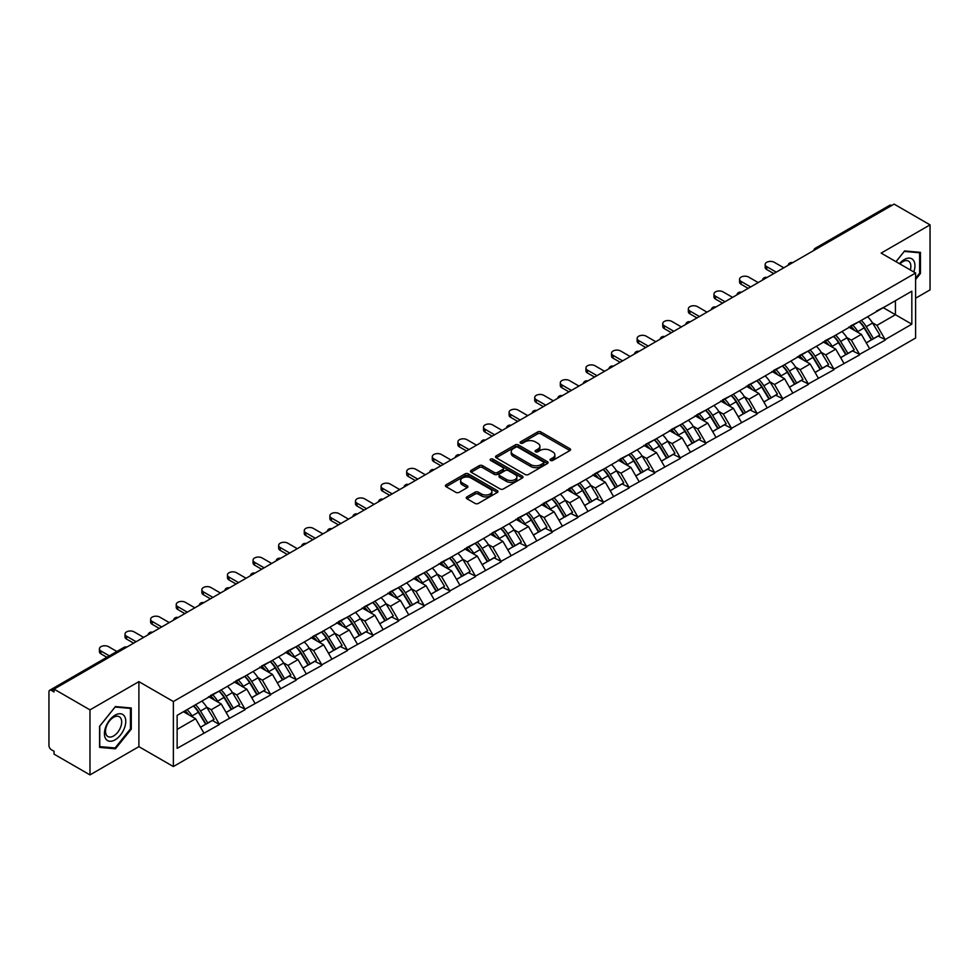 <?xml version="1.0" encoding="UTF-8"?>
<svg xmlns="http://www.w3.org/2000/svg" width="979" height="979" viewBox="0 0 979 979"><rect width="100%" height="100%" fill="white"/><g stroke="black" fill="none" stroke-linecap="round" stroke-linejoin="round"><path stroke-width="1.47" d="M550.528 460.436A1.591 0.918 0 0 0 552.78 460.436L569.9 450.548A2.276 1.309 0 0 0 570.561 449.618A2.276 1.309 0 0 0 569.9 448.688L540.897 431.947A2.276 1.309 0 0 0 537.679 431.947L520.559 441.835A1.591 0.918 0 0 0 520.094 442.484A1.591 0.918 0 0 0 520.559 443.132A1.591 0.918 0 0 0 522.81 443.132L525.025 441.859A7.294 4.21 0 0 1 535.342 441.859L537.752 443.254A7.294 4.21 0 0 1 539.894 446.228A7.294 4.21 0 0 1 537.752 449.202L535.537 450.487A1.591 0.918 0 0 0 535.072 451.135A1.591 0.918 0 0 0 535.537 451.784A1.591 0.918 0 0 0 537.801 451.784L540.016 450.499A7.294 4.21 0 0 1 550.32 450.499L552.743 451.894A7.294 4.21 0 0 1 554.873 454.88A7.294 4.21 0 0 1 552.743 457.854L550.528 459.127A1.591 0.918 0 0 0 550.051 459.787A1.591 0.918 0 0 0 550.528 460.436L550.528 459.127M466.946 496.879A2.276 1.309 0 0 0 466.273 497.809A2.276 1.309 0 0 0 466.946 498.739L475.084 503.426A2.276 1.309 0 0 0 478.303 503.426L497.32 492.461A2.276 1.309 0 0 0 497.981 491.531A2.276 1.309 0 0 0 497.32 490.601L468.317 473.848A2.276 1.309 0 0 0 465.098 473.848L446.081 484.825A2.276 1.309 0 0 0 445.421 485.755A2.276 1.309 0 0 0 446.081 486.685L455.908 492.364A2.276 1.309 0 0 0 459.127 492.364L467.264 487.664A2.276 1.309 0 0 0 467.938 486.734A2.276 1.309 0 0 0 467.264 485.804L462.394 482.99A6.094 3.524 0 0 1 460.607 480.505A6.094 3.524 0 0 1 464.376 477.25A6.094 3.524 0 0 1 471.009 478.009L490.112 489.035A6.094 3.524 0 0 1 491.886 491.531A6.094 3.524 0 0 1 488.129 494.774A6.094 3.524 0 0 1 481.484 494.016L478.303 492.18A2.276 1.309 0 0 0 475.084 492.18L466.946 496.879L466.946 498.739M138.896 681.641L89.982 709.873L54.041 689.118L894.108 204.109L930.05 224.864L881.137 253.108L915.61 273.006L173.369 701.539L138.896 681.641L138.896 746.647L173.369 766.545L173.369 701.539M525.185 474.509A2.276 1.309 0 0 0 528.415 474.509L547.42 463.532A2.276 1.309 0 0 0 548.093 462.602A2.276 1.309 0 0 0 547.42 461.672L518.417 444.919A2.276 1.309 0 0 0 515.199 444.919L496.194 455.896A2.276 1.309 0 0 0 495.521 456.826A2.276 1.309 0 0 0 496.194 457.756L525.185 474.509M491.262 460.779A1.591 0.918 0 0 1 492.89 460.999L522.333 478.009L503.353 488.962A2.276 1.309 0 0 1 500.134 488.962L471.132 472.221L479.269 467.558L479.269 465.661L471.132 470.361A2.276 1.309 0 0 0 470.471 471.291A2.276 1.309 0 0 0 471.132 472.221L471.132 470.361M479.269 467.558A2.276 1.309 0 0 1 482.488 467.558L482.488 465.661A2.276 1.309 0 0 0 479.269 465.661M482.488 465.661L494.26 472.453A2.276 1.309 0 0 0 497.479 472.453L502.876 469.345A2.276 1.309 0 0 0 503.536 468.415A2.276 1.309 0 0 0 502.876 467.485L490.626 460.411A1.591 0.918 0 0 1 490.161 459.763A1.591 0.918 0 0 1 491.152 458.906A1.591 0.918 0 0 1 492.89 459.114L522.37 476.137A2.276 1.309 0 0 1 523.031 477.067A2.276 1.309 0 0 1 522.37 477.997L522.37 476.137M173.369 766.545L915.61 338.024L915.61 273.006M193.512 705.92A15.554 8.982 -120 0 1 198.835 712.149L206.079 724.117L212.394 720.471L219.406 724.521L211.207 709.738L206.655 707.107M219.406 724.521L177.138 748.348L177.138 715.368L911.828 291.204L911.828 324.184L885.163 339.578L876.951 325.371L872.399 322.74M859.256 321.553A15.554 8.982 -120 0 1 864.579 327.781L871.824 339.75L878.151 336.103L885.163 339.578M885.163 340.154L859.55 354.361L851.351 340.154L846.798 337.522M833.643 336.348A15.554 8.982 -120 0 1 838.979 342.564L846.223 354.533L852.538 350.886L859.55 354.361M859.55 354.936L833.949 369.144L825.738 354.936L821.197 352.305M808.042 351.131A15.554 8.982 -120 0 1 813.365 357.347L820.61 369.316L826.937 365.669L833.949 369.144M833.949 369.719L808.336 383.927L800.137 369.719L795.584 367.088M782.441 365.913A15.554 8.982 -120 0 1 787.765 372.13L795.009 384.098L801.324 380.452L808.336 383.927M808.336 384.502L782.735 398.71L774.524 384.502L769.983 381.871M756.828 380.696A15.554 8.982 -120 0 1 762.151 386.913L769.408 398.881L775.723 395.235L782.735 398.71M782.735 399.285L757.134 413.493L748.923 399.285L744.37 396.654M731.227 395.479A15.554 8.982 -120 0 1 736.551 401.696L743.795 413.664L750.122 410.017L757.134 413.493M757.134 414.068L731.521 428.288L723.322 414.068L718.77 411.437M705.614 410.262A15.554 8.982 -120 0 1 710.95 416.479L718.194 428.447L724.509 424.8L731.521 428.288M731.521 428.851L705.92 443.071L697.709 428.851L693.169 426.22M680.013 425.045A15.554 8.982 -120 0 1 685.337 431.262L692.581 443.23L698.908 439.583L705.92 443.071M705.92 443.634L680.307 457.854L672.108 443.634L667.556 441.003M654.413 439.828A15.554 8.982 -120 0 1 659.736 446.045L666.98 458.013L673.295 454.366L680.307 457.854M680.307 458.417L654.706 472.637L646.495 458.417L641.955 455.798M628.799 454.611A15.554 8.982 -120 0 1 634.123 460.828L641.38 472.796L647.694 469.149L654.706 472.637M654.706 473.2L629.105 487.42L620.894 473.2L616.342 470.581M603.199 469.394A15.554 8.982 -120 0 1 608.522 475.623L615.767 487.579L622.093 483.932L629.105 487.42M629.105 487.983L603.492 502.203L595.293 487.983L590.741 485.364M577.586 484.177A15.554 8.982 -120 0 1 582.921 490.406L590.166 502.374L596.48 498.715L603.492 502.203M603.492 502.765L577.891 516.985L569.68 502.765L565.14 500.147M551.985 498.96A15.554 8.982 -120 0 1 557.308 505.188L564.553 517.157L570.879 513.498L577.891 516.985M577.891 517.548L552.278 531.768L544.079 517.548L539.527 514.93M526.384 513.742A15.554 8.982 -120 0 1 531.707 519.971L538.952 531.94L545.266 528.281L552.278 531.768M552.278 532.331L526.678 546.551L518.466 532.331L513.926 529.712M500.771 528.525A15.554 8.982 -120 0 1 506.094 534.754L513.351 546.723L519.665 543.064L526.678 546.551M526.678 547.114L501.077 561.334L492.865 547.114L488.313 544.495M475.17 543.308A15.554 8.982 -120 0 1 480.493 549.537L487.738 561.505L494.065 557.859L501.077 561.334M501.077 561.897L475.464 576.117L467.264 561.897L462.712 559.278M449.557 558.091A15.554 8.982 -120 0 1 454.892 564.32L462.137 576.288L468.451 572.642L475.464 576.117M475.464 576.68L449.863 590.9L441.651 576.68L437.111 574.061M423.956 572.874A15.554 8.982 -120 0 1 429.279 579.103L436.524 591.071L442.851 587.424L449.863 590.9M449.863 591.463L424.25 605.683L416.051 591.463L411.498 588.844M398.355 587.657A15.554 8.982 -120 0 1 403.678 593.886L410.923 605.854L417.238 602.207L424.25 605.683M424.25 606.246L398.649 620.466L390.437 606.246L385.897 603.627M372.742 602.44A15.554 8.982 -120 0 1 378.065 608.669L385.322 620.637L391.637 616.99L398.649 620.466M398.649 621.029L373.048 635.249L364.837 621.029L360.284 618.41M347.141 617.223A15.554 8.982 -120 0 1 352.464 623.452L359.709 635.42L366.036 631.773L373.048 635.249M373.048 635.812L347.435 650.032L339.236 635.812L334.683 633.193M321.528 632.006A15.554 8.982 -120 0 1 326.864 638.235L334.108 650.203L340.423 646.556L347.435 650.032M347.435 650.607L321.834 664.814L313.623 650.607L309.083 647.976M295.927 646.789A15.554 8.982 -120 0 1 301.251 653.017L308.495 664.986L314.822 661.339L321.834 664.814M321.834 665.39L296.221 679.597L288.022 665.39L283.469 662.759M270.326 661.571A15.554 8.982 -120 0 1 275.65 667.8L282.894 679.769L289.209 676.122L296.221 679.597M296.221 680.172L270.62 694.38L262.409 680.172L257.869 677.541M244.713 676.354A15.554 8.982 -120 0 1 250.037 682.583L257.293 694.552L263.608 690.905L270.62 694.38M270.62 694.955L245.019 709.163L236.808 694.955L232.256 692.324M219.112 691.137A15.554 8.982 -120 0 1 224.436 697.366L231.68 709.334L238.007 705.688L245.019 709.163M245.019 709.738L219.406 723.946M210.705 695.42L219.406 690.966M211.207 709.738L221.217 703.95L208.576 696.656M229.416 718.17L221.217 703.95M236.318 680.638L245.019 676.183M236.808 694.955L246.818 689.167L234.177 681.874M255.029 703.387L246.818 689.167M261.919 665.855L270.62 661.4M262.409 680.172L272.431 674.384L259.79 667.091M280.63 688.604L272.431 674.384M287.532 651.072L296.221 646.617M288.022 665.39L298.032 659.601L285.391 652.308M306.243 673.821L298.032 659.601M313.133 636.289L321.834 631.834M313.623 650.607L323.633 644.818L311.004 637.525M331.844 659.038L323.633 644.818M338.734 621.506L347.435 617.051M339.236 635.812L349.246 630.035L336.605 622.742M357.445 644.255L349.246 630.035M364.347 606.723L373.048 602.269M364.837 621.029L374.847 615.253L362.206 607.959M383.058 629.473L374.847 615.253M389.948 591.94L398.649 587.486M390.437 606.246L400.46 600.47L387.819 593.176M408.659 614.69L400.46 600.47M415.561 577.157L424.25 572.703M416.051 591.463L426.061 585.687L413.419 578.393M434.272 599.907L426.061 585.687M441.162 562.374L449.863 557.92M441.651 576.68L451.662 570.904L439.033 563.61M459.873 585.124L451.662 570.904M466.763 547.591L475.464 543.137M467.264 561.897L477.275 556.121L464.633 548.827M485.474 570.329L477.275 556.121M492.376 532.809L501.077 528.354M492.865 547.114L502.876 541.338L490.234 534.044M511.087 555.546L502.876 541.338M517.977 518.026L526.678 513.571M518.466 532.331L528.489 526.555L515.847 519.262M536.688 540.763L528.489 526.555M543.59 503.243L552.278 498.788M544.079 517.548L554.09 511.772L541.448 504.479M562.301 525.98L554.09 511.772M569.191 488.46L577.891 484.005M569.68 502.765L579.69 496.989L567.061 489.684M587.902 511.197L579.69 496.989M594.791 473.677L603.492 469.222M595.293 487.983L605.303 482.206L592.662 474.901M613.503 496.414L605.303 482.206M620.405 458.894L629.105 454.44M620.894 473.2L630.904 467.424L618.263 460.118M639.116 481.631L630.904 467.424M646.005 444.111L654.706 439.657M646.495 458.417L656.517 452.641L643.876 445.335M664.717 466.848L656.517 452.641M671.618 429.328L680.307 424.874M672.108 443.634L682.118 437.858L669.477 430.552M690.33 452.065L682.118 437.858M697.219 414.545L705.92 410.091M697.709 428.851L707.719 423.075L695.09 415.769M715.93 437.283L707.719 423.075M722.82 399.762L731.521 395.308M723.322 414.068L733.332 408.292L720.691 400.986M741.531 422.5L733.332 408.292M748.433 384.98L757.134 380.525M748.923 399.285L758.933 393.509L746.292 386.203M767.144 407.717L758.933 393.509M774.034 370.197L782.735 365.742M774.524 384.502L784.546 378.714L771.905 371.42M792.745 392.934L784.546 378.714M799.647 355.401L808.336 350.959M800.137 369.719L810.147 363.931L797.506 356.637M818.358 378.151L810.147 363.931M825.248 340.619L833.949 336.164M825.738 354.936L835.748 349.148L823.119 341.855M843.959 363.368L835.748 349.148M850.849 325.836L859.55 321.381M851.351 340.154L861.361 334.365L848.72 327.072M869.56 348.585L861.361 334.365M891.636 205.541L817.281 248.47M816.241 249.07A3.488 2.007 120 0 1 817.122 248.372A3.488 2.007 60 0 0 815.385 248.201L889.74 205.272A3.488 2.007 60 0 1 891.477 205.443M876.462 311.053L885.163 306.598M876.951 325.371L895.418 314.712L895.418 300.675L911.828 291.204M883.266 307.687L911.828 324.184M915.61 298.216L930.05 289.882L930.05 224.864M89.982 709.873L89.982 774.891L54.041 754.136L54.041 751.285L51.41 749.767A3.488 2.007 -120 0 1 48.95 745.509L48.95 691.872A3.488 2.007 -120 0 1 49.672 690.281A3.488 2.007 -120 0 1 51.41 690.452L54.041 691.969L54.041 689.118M89.982 774.891L138.896 746.647M177.138 729.392L195.604 718.733L183.465 711.721M203.816 732.953L195.604 718.733M864.224 328.063L865.032 328.528M838.611 342.846L839.431 343.311M813.011 357.629L813.818 358.094M787.397 372.412L788.217 372.877M761.797 387.194L762.604 387.66M736.196 401.977L737.003 402.442M710.583 416.76L711.403 417.225M684.982 431.543L685.789 432.008M659.369 446.326L660.189 446.803M633.768 461.109L634.576 461.586M608.167 475.892L608.975 476.369M582.554 490.675L583.374 491.152M556.953 505.458L557.761 505.935M531.34 520.241L532.16 520.718M505.739 535.023L506.547 535.501M480.138 549.806L480.946 550.284M454.525 564.589L455.345 565.067M428.924 579.384L429.732 579.849M403.311 594.167L404.131 594.632M377.71 608.95L378.518 609.415M352.11 623.733L352.917 624.198M326.496 638.516L327.316 638.981M300.896 653.299L301.703 653.764M275.283 668.082L276.102 668.547M249.682 682.865L250.489 683.33M224.081 697.648L224.889 698.113M198.468 712.431L199.288 712.896M915.61 279.505L920.444 273.471L920.444 252.362L904.608 250.942L895.981 261.674M131.272 707.988L115.424 706.569L99.589 726.271L99.589 747.393L115.424 748.813L131.272 729.11L131.272 707.988M551.165 460.656L552.743 459.751A7.294 4.21 0 0 0 554.873 456.777L554.873 454.88M539.894 446.228L539.894 448.125A7.294 4.21 0 0 1 537.752 451.099L536.174 452.004M569.864 450.573L540.897 433.844A2.276 1.309 0 0 0 537.679 433.844L521.195 443.352M547.396 463.544L518.417 446.816A2.276 1.309 0 0 0 515.199 446.816L496.218 457.78M543.394 463.251A1.591 0.918 0 0 0 543.859 462.602A1.591 0.918 0 0 0 543.394 461.941L517.94 447.244A1.591 0.918 0 0 0 515.688 447.244L513.351 448.602A7.294 4.21 0 0 0 511.209 451.576A7.294 4.21 0 0 0 513.351 454.55L530.753 464.597A7.294 4.21 0 0 0 541.057 464.597L543.394 463.251L543.394 465.147A1.591 0.918 0 0 0 543.859 464.487L543.859 462.602M511.209 451.576L511.209 453.473A7.294 4.21 0 0 0 513.351 456.447L513.351 454.55M543.394 465.147L541.057 466.493A7.294 4.21 0 0 1 530.753 466.493L513.351 456.447M482.488 467.558L494.26 474.35A2.276 1.309 0 0 0 497.479 474.35L502.876 471.242A2.276 1.309 0 0 0 503.536 470.312L503.536 468.415M506.461 479.502A6.094 3.524 0 0 0 513.106 480.261A6.094 3.524 0 0 0 516.863 477.018A6.094 3.524 0 0 0 515.076 474.521L508.358 470.642A2.276 1.309 0 0 0 505.127 470.642L499.731 473.763A2.276 1.309 0 0 0 499.07 474.693A2.276 1.309 0 0 0 499.731 475.623L506.461 479.502L506.461 481.399A6.094 3.524 0 0 0 513.106 482.157A6.094 3.524 0 0 0 516.863 478.915L516.863 477.018M499.07 474.693L499.07 476.589A2.276 1.309 0 0 0 499.731 477.519L499.731 475.623M506.461 481.399L499.731 477.519M491.886 491.531L491.886 493.416A6.094 3.524 0 0 1 488.129 496.671A6.094 3.524 0 0 1 481.484 495.912L478.303 494.077A2.276 1.309 0 0 0 475.084 494.077L466.971 498.752M460.607 480.505L460.607 482.402A6.094 3.524 0 0 0 462.394 484.886L462.394 482.99M467.24 487.689L462.394 484.886M497.283 492.474L468.317 475.745A2.276 1.309 0 0 0 465.098 475.745L446.118 486.71M919.624 273.006L920.444 273.471M130.44 728.633L131.272 729.11M113.748 747.846L115.424 748.813M766.728 266.655L766.728 269.506A5.336 3.084 180 0 1 765.162 267.328L765.162 264.477A5.336 3.084 0 0 0 766.728 266.655L776.249 272.162M783.8 267.793L774.279 262.299A5.336 3.084 0 0 0 768.466 261.638A5.336 3.084 0 0 0 765.162 264.477M867.59 316.743A19.029 10.989 60 0 1 872.57 323.021L866.256 326.668A19.029 10.989 -120 0 0 861.263 320.402M866.256 326.668L873.501 338.636L879.827 334.989L872.57 323.021M871.824 339.75L873.501 338.636M878.151 336.103L879.827 334.989M850.384 326.105A15.554 8.982 60 0 1 854.679 330.51M852.819 325.273A19.029 10.989 60 0 1 857.8 331.551L858.522 332.725M866.305 342.944L871.371 339.872L864.127 327.904A19.029 10.989 -120 0 0 859.134 321.626M871.371 339.872L866.244 342.834M766.728 269.506L773.789 273.582M741.127 281.438L741.127 284.289A5.336 3.084 180 0 1 739.561 282.111L739.561 279.26A5.336 3.084 0 0 0 741.127 281.438L750.648 286.945M758.199 282.576L748.678 277.081A5.336 3.084 0 0 0 742.853 276.421A5.336 3.084 0 0 0 739.561 279.26M841.977 331.526A19.029 10.989 60 0 1 846.97 337.804L840.655 341.451A19.029 10.989 -120 0 0 835.662 335.185M840.655 341.451L847.9 353.419L854.214 349.772L846.97 337.804M846.223 354.533L847.9 353.419M852.538 350.886L854.214 349.772M824.783 340.9A15.554 8.982 60 0 1 829.066 345.293M827.206 340.056A19.029 10.989 60 0 1 832.199 346.333L832.909 347.508M840.704 357.727L845.77 354.655L838.514 342.687A19.029 10.989 -120 0 0 833.533 336.409M845.77 354.655L840.631 357.616M741.127 284.289L748.189 288.364M715.514 296.221L715.514 299.072A5.336 3.084 180 0 1 713.96 296.894L713.96 294.043A5.336 3.084 0 0 0 715.514 296.221L725.035 301.728M732.586 297.359L723.065 291.864A5.336 3.084 0 0 0 717.252 291.204A5.336 3.084 0 0 0 713.96 294.043M816.376 346.309A19.029 10.989 60 0 1 821.369 352.587L815.042 356.234A19.029 10.989 -120 0 0 810.061 349.968M815.042 356.234L822.287 368.202L828.613 364.555L821.369 352.587M820.61 369.316L822.287 368.202M826.937 365.669L828.613 364.555M799.17 355.683A15.554 8.982 60 0 1 803.465 360.076M801.605 354.839A19.029 10.989 60 0 1 806.586 361.116L807.308 362.291M815.091 372.509L820.157 369.438L812.913 357.47A19.029 10.989 -120 0 0 807.92 351.192M820.157 369.438L815.03 372.399M715.514 299.072L722.575 303.147M689.914 311.016L689.914 313.855A5.336 3.084 180 0 1 688.347 311.677L688.347 308.826A5.336 3.084 0 0 0 689.914 311.016L699.434 316.511M706.985 312.142L697.464 306.647A5.336 3.084 0 0 0 691.651 305.986A5.336 3.084 0 0 0 688.347 308.826M790.775 361.092A19.029 10.989 60 0 1 795.756 367.37L789.441 371.017A19.029 10.989 -120 0 0 784.448 364.751M789.441 371.017L796.686 382.985L803 379.338L795.756 367.37M795.009 384.098L796.686 382.985M801.324 380.452L803 379.338M773.569 370.466A15.554 8.982 60 0 1 777.852 374.859M775.992 369.621A19.029 10.989 60 0 1 780.985 375.899L781.695 377.074M789.49 387.292L794.556 384.221L787.3 372.253A19.029 10.989 -120 0 0 782.319 365.975M794.556 384.221L789.429 387.182M689.914 313.855L696.975 317.93M664.313 325.799L664.313 328.638A5.336 3.084 180 0 1 662.746 326.46L662.746 323.608A5.336 3.084 0 0 0 664.313 325.799L673.833 331.294M681.384 326.925L671.863 321.43A5.336 3.084 0 0 0 666.038 320.769A5.336 3.084 0 0 0 662.746 323.608M765.162 375.887A19.029 10.989 60 0 1 770.155 382.153L763.828 385.799A19.029 10.989 -120 0 0 758.847 379.534M763.828 385.799L771.085 397.768L777.399 394.121L770.155 382.153M769.408 398.881L771.085 397.768M775.723 395.235L777.399 394.121M747.956 385.249A15.554 8.982 60 0 1 752.251 389.642M750.391 384.404A19.029 10.989 60 0 1 755.384 390.682L756.094 391.869M763.877 402.075L768.943 399.004L761.699 387.035A19.029 10.989 -120 0 0 756.706 380.758M768.943 399.004L763.816 401.965M664.313 328.638L671.361 332.713M638.7 340.582L638.7 343.421A5.336 3.084 180 0 1 637.133 341.243L637.133 338.391A5.336 3.084 0 0 0 638.7 340.582L648.22 346.077M655.771 341.708L646.25 336.213A5.336 3.084 0 0 0 640.437 335.552A5.336 3.084 0 0 0 637.133 338.391M739.561 390.67A19.029 10.989 60 0 1 744.542 396.936L738.227 400.582A19.029 10.989 -120 0 0 733.234 394.317M738.227 400.582L745.472 412.551L751.799 408.904L744.542 396.936M743.795 413.664L745.472 412.551M750.122 410.017L751.799 408.904M722.355 400.032A15.554 8.982 60 0 1 726.651 404.425M724.79 399.199A19.029 10.989 60 0 1 729.771 405.465L730.493 406.652M738.276 416.858L743.342 413.787L736.098 401.818A19.029 10.989 -120 0 0 731.105 395.54M743.342 413.787L738.215 416.748M638.7 343.421L645.761 347.496M913.786 271.966A15.089 8.713 120 0 0 913.517 260.377A15.089 8.713 120 0 0 899.444 263.681M910.335 269.959A11.418 6.596 120 0 0 909.785 262.311A11.418 6.596 120 0 0 908.5 261.112A11.418 6.596 120 0 0 899.909 263.951M904.253 251.395L919.624 252.778L919.624 273.239L915.61 278.244M918.608 252.19L919.624 252.778M896.005 261.699L904.278 251.407M105.854 738.998A15.089 8.713 120 0 0 120.429 735.094A15.089 8.713 120 0 0 124.333 716.004A15.089 8.713 120 0 0 109.758 719.908A15.089 8.713 120 0 0 105.854 738.998M106.601 735.339A11.418 6.596 120 0 0 107.886 736.526A11.418 6.596 120 0 0 118.52 731.203A11.418 6.596 120 0 0 120.601 717.937A11.418 6.596 120 0 0 119.316 716.75A11.418 6.596 120 0 0 108.681 722.074A11.418 6.596 120 0 0 106.601 735.339M115.094 707.034L130.44 708.404L130.44 728.878L115.094 747.968L99.748 746.598L99.748 726.137L115.094 707.034M129.424 707.829L130.44 708.404M613.099 355.365L613.099 358.204A5.336 3.084 180 0 1 611.532 356.026L611.532 353.186A5.336 3.084 0 0 0 613.099 355.365L622.62 360.859M630.17 356.503L620.649 350.996A5.336 3.084 0 0 0 614.824 350.335A5.336 3.084 0 0 0 611.532 353.186M713.948 405.453A19.029 10.989 60 0 1 718.941 411.718L712.626 415.365A19.029 10.989 -120 0 0 707.633 409.1M712.626 415.365L719.871 427.333L726.185 423.687L718.941 411.718M718.194 428.447L719.871 427.333M724.509 424.8L726.185 423.687M696.754 414.815A15.554 8.982 60 0 1 701.037 419.208M699.177 413.982A19.029 10.989 60 0 1 704.17 420.248L704.88 421.435M712.675 431.641L717.742 428.569L710.485 416.601A19.029 10.989 -120 0 0 705.504 410.323M717.742 428.569L712.602 431.531M613.099 358.204L620.16 362.279M587.486 370.148L587.486 372.987A5.336 3.084 180 0 1 585.931 370.808L585.931 367.969A5.336 3.084 0 0 0 587.486 370.148L597.006 375.642M604.557 371.286L595.036 365.779A5.336 3.084 0 0 0 589.223 365.118A5.336 3.084 0 0 0 585.931 367.969M688.347 420.236A19.029 10.989 60 0 1 693.34 426.501L687.013 430.148A19.029 10.989 -120 0 0 682.033 423.883M687.013 430.148L694.258 442.116L700.585 438.47L693.34 426.501M692.581 443.23L694.258 442.116M698.908 439.583L700.585 438.47M671.141 429.597A15.554 8.982 60 0 1 675.437 433.991M673.576 428.765A19.029 10.989 60 0 1 678.557 435.031L679.279 436.218M687.062 446.424L692.129 443.352L684.884 431.384A19.029 10.989 -120 0 0 679.891 425.106M692.129 443.352L687.001 446.314M587.486 372.987L594.547 377.062M561.885 384.931L561.885 387.77A5.336 3.084 180 0 1 560.318 385.591L560.318 382.752A5.336 3.084 0 0 0 561.885 384.931L571.406 390.425M578.956 386.069L569.435 380.562A5.336 3.084 0 0 0 563.623 379.901A5.336 3.084 0 0 0 560.318 382.752M662.746 435.019A19.029 10.989 60 0 1 667.727 441.284L661.412 444.931A19.029 10.989 -120 0 0 656.419 438.665M661.412 444.931L668.657 456.899L674.972 453.253L667.727 441.284M666.98 458.013L668.657 456.899M673.295 454.366L674.972 453.253M645.54 444.38A15.554 8.982 60 0 1 649.823 448.774M647.963 443.548A19.029 10.989 60 0 1 652.956 449.814L653.666 451.001M661.461 461.207L666.528 458.135L659.271 446.167A19.029 10.989 -120 0 0 654.29 439.889M666.528 458.135L661.4 461.097M561.885 387.77L568.946 391.845M536.284 399.713L536.284 402.553A5.336 3.084 180 0 1 534.718 400.374L534.718 397.535A5.336 3.084 0 0 0 536.284 399.713L545.805 405.208M553.355 400.852L543.834 395.357A5.336 3.084 0 0 0 538.009 394.684A5.336 3.084 0 0 0 534.718 397.535M637.133 449.802A19.029 10.989 60 0 1 642.126 456.067L635.799 459.714A19.029 10.989 -120 0 0 630.819 453.448M635.799 459.714L643.056 471.682L649.371 468.035L642.126 456.067M641.38 472.796L643.056 471.682M647.694 469.149L649.371 468.035M619.927 459.163A15.554 8.982 60 0 1 624.223 463.556M622.363 458.331A19.029 10.989 60 0 1 627.355 464.597L628.065 465.784M635.848 475.99L640.915 472.918L633.67 460.95A19.029 10.989 -120 0 0 628.677 454.684M640.915 472.918L635.787 475.88M536.284 402.553L543.333 406.628M510.671 414.496L510.671 417.335A5.336 3.084 180 0 1 509.104 415.157L509.104 412.318A5.336 3.084 0 0 0 510.671 414.496L520.192 419.991M527.742 415.634L518.221 410.14A5.336 3.084 0 0 0 512.409 409.467A5.336 3.084 0 0 0 509.104 412.318M611.532 464.584A19.029 10.989 60 0 1 616.513 470.85L610.198 474.497A19.029 10.989 -120 0 0 605.206 468.231M610.198 474.497L617.443 486.465L623.77 482.818L616.513 470.85M615.767 487.579L617.443 486.465M622.093 483.932L623.77 482.818M594.326 473.946A15.554 8.982 60 0 1 598.622 478.339M596.762 473.114A19.029 10.989 60 0 1 601.742 479.38L602.464 480.567M610.247 490.773L615.314 487.701L608.069 475.733A19.029 10.989 -120 0 0 603.076 469.467M615.314 487.701L610.186 490.663M510.671 417.335L517.732 421.411M485.07 429.279L485.07 432.118A5.336 3.084 180 0 1 483.504 429.94L483.504 427.101A5.336 3.084 0 0 0 485.07 429.279L494.591 434.774M502.141 430.417L492.621 424.923A5.336 3.084 0 0 0 486.796 424.25A5.336 3.084 0 0 0 483.504 427.101M585.919 479.367A19.029 10.989 60 0 1 590.912 485.633L584.598 489.292A19.029 10.989 -120 0 0 579.605 483.014M584.598 489.292L591.842 501.248L598.157 497.601L590.912 485.633M590.166 502.374L591.842 501.248M596.48 498.715L598.157 497.601M568.726 488.729A15.554 8.982 60 0 1 573.009 493.122M571.149 487.897A19.029 10.989 60 0 1 576.141 494.162L576.851 495.35M584.647 505.556L589.713 502.484L582.456 490.516A19.029 10.989 -120 0 0 577.475 484.25M589.713 502.484L584.573 505.445M485.07 432.118L492.131 436.193M459.457 444.062L459.457 446.901A5.336 3.084 180 0 1 457.903 444.723L457.903 441.884A5.336 3.084 0 0 0 459.457 444.062L468.978 449.557M476.528 445.2L467.007 439.706A5.336 3.084 0 0 0 461.195 439.033A5.336 3.084 0 0 0 457.903 441.884M560.318 494.15A19.029 10.989 60 0 1 565.311 500.416L558.985 504.075A19.029 10.989 -120 0 0 554.004 497.797M558.985 504.075L566.229 516.043L572.556 512.384L565.311 500.416M564.553 517.157L566.229 516.043M570.879 513.498L572.556 512.384M543.112 503.512A15.554 8.982 60 0 1 547.408 507.917M545.548 502.68A19.029 10.989 60 0 1 550.528 508.945L551.25 510.132M559.033 520.338L564.1 517.267L556.855 505.299A19.029 10.989 -120 0 0 551.862 499.033M564.1 517.267L558.972 520.228M459.457 446.901L466.518 450.976M433.856 458.845L433.856 461.684A5.336 3.084 180 0 1 432.29 459.506L432.29 456.667A5.336 3.084 0 0 0 433.856 458.845L443.377 464.34M450.927 459.983L441.407 454.489A5.336 3.084 0 0 0 435.594 453.815A5.336 3.084 0 0 0 432.29 456.667M534.718 508.933A19.029 10.989 60 0 1 539.698 515.199L533.384 518.858A19.029 10.989 -120 0 0 528.391 512.58M533.384 518.858L540.628 530.826L546.943 527.167L539.698 515.199M538.952 531.94L540.628 530.826M545.266 528.281L546.943 527.167M517.512 518.295A15.554 8.982 60 0 1 521.795 522.7M519.935 517.463A19.029 10.989 60 0 1 524.928 523.728L525.637 524.915M533.433 535.121L538.499 532.05L531.242 520.082A19.029 10.989 -120 0 0 526.261 513.816M538.499 532.05L533.371 535.011M433.856 461.684L440.917 465.759M408.255 473.628L408.255 476.467A5.336 3.084 180 0 1 406.689 474.289L406.689 471.45A5.336 3.084 0 0 0 408.255 473.628L417.776 479.123M425.327 474.766L415.806 469.271A5.336 3.084 0 0 0 409.981 468.598A5.336 3.084 0 0 0 406.689 471.45M509.104 523.716A19.029 10.989 60 0 1 514.097 529.982L507.771 533.641A19.029 10.989 -120 0 0 502.79 527.363M507.771 533.641L515.027 545.609L521.342 541.95L514.097 529.982M513.351 546.723L515.027 545.609M519.665 543.064L521.342 541.95M491.899 533.078A15.554 8.982 60 0 1 496.194 537.483M494.334 532.246A19.029 10.989 60 0 1 499.327 538.511L500.036 539.698M507.82 549.904L512.886 546.833L505.641 534.864A19.029 10.989 -120 0 0 500.648 528.599M512.886 546.833L507.758 549.794M408.255 476.467L415.304 480.542M382.642 488.411L382.642 491.25A5.336 3.084 180 0 1 381.076 489.072L381.076 486.233A5.336 3.084 0 0 0 382.642 488.411L392.163 493.905M399.713 489.549L390.193 484.054A5.336 3.084 0 0 0 384.38 483.381A5.336 3.084 0 0 0 381.076 486.233M483.504 538.499A19.029 10.989 60 0 1 488.484 544.777L482.17 548.424A19.029 10.989 -120 0 0 477.177 542.146M482.17 548.424L489.414 560.392L495.741 556.733L488.484 544.777M487.738 561.505L489.414 560.392M494.065 557.859L495.741 556.733M466.298 547.861A15.554 8.982 60 0 1 470.593 552.266M468.733 547.028A19.029 10.989 60 0 1 473.714 553.294L474.436 554.481M482.219 564.687L487.285 561.616L480.04 549.647A19.029 10.989 -120 0 0 475.048 543.382M487.285 561.616L482.157 564.577M382.642 491.25L389.703 495.325M357.041 503.194L357.041 506.033A5.336 3.084 180 0 1 355.475 503.855L355.475 501.015A5.336 3.084 0 0 0 357.041 503.194L366.562 508.688M374.113 504.332L364.592 498.837A5.336 3.084 0 0 0 358.767 498.164A5.336 3.084 0 0 0 355.475 501.015M457.891 553.282A19.029 10.989 60 0 1 462.883 559.56L456.569 563.206A19.029 10.989 -120 0 0 451.576 556.929M456.569 563.206L463.813 575.175L470.128 571.528L462.883 559.56M462.137 576.288L463.813 575.175M468.451 572.642L470.128 571.528M440.697 562.644A15.554 8.982 60 0 1 444.98 567.049M443.12 561.811A19.029 10.989 60 0 1 448.113 568.089L448.823 569.264M456.618 579.47L461.684 576.398L454.427 564.43A19.029 10.989 -120 0 0 449.447 558.165M461.684 576.398L456.544 579.36M357.041 506.033L364.102 510.108M331.428 517.977L331.428 520.816A5.336 3.084 180 0 1 329.874 518.637L329.874 515.798A5.336 3.084 0 0 0 331.428 517.977L340.949 523.471M348.5 519.115L338.979 513.62A5.336 3.084 0 0 0 333.166 512.947A5.336 3.084 0 0 0 329.874 515.798M432.29 568.065A19.029 10.989 60 0 1 437.283 574.343L430.956 577.989A19.029 10.989 -120 0 0 425.975 571.712M430.956 577.989L438.2 589.958L444.527 586.311L437.283 574.343M436.524 591.071L438.2 589.958M442.851 587.424L444.527 586.311M415.084 577.426A15.554 8.982 60 0 1 419.379 581.832M417.519 576.594A19.029 10.989 60 0 1 422.5 582.872L423.222 584.047M431.005 594.253L436.071 591.181L428.826 579.213A19.029 10.989 -120 0 0 423.834 572.948M436.071 591.181L430.944 594.143M331.428 520.816L338.489 524.891M305.827 532.76L305.827 535.599A5.336 3.084 180 0 1 304.261 533.42L304.261 530.581A5.336 3.084 0 0 0 305.827 532.76L315.348 538.254M322.899 533.898L313.378 528.403A5.336 3.084 0 0 0 307.565 527.73A5.336 3.084 0 0 0 304.261 530.581M406.689 582.848A19.029 10.989 60 0 1 411.669 589.125L405.355 592.772A19.029 10.989 -120 0 0 400.362 586.494M405.355 592.772L412.6 604.741L418.914 601.094L411.669 589.125M410.923 605.854L412.6 604.741M417.238 602.207L418.914 601.094M389.483 592.209A15.554 8.982 60 0 1 393.766 596.615M391.906 591.377A19.029 10.989 60 0 1 396.899 597.655L397.609 598.83M405.404 609.036L410.47 605.964L403.213 593.996A19.029 10.989 -120 0 0 398.233 587.73M410.47 605.964L405.343 608.926M305.827 535.599L312.888 539.674M280.227 547.542L280.227 550.382A5.336 3.084 180 0 1 278.66 548.203L278.66 545.364A5.336 3.084 0 0 0 280.227 547.542L289.747 553.037M297.298 548.681L287.777 543.186A5.336 3.084 0 0 0 281.952 542.513A5.336 3.084 0 0 0 278.66 545.364M381.076 597.631A19.029 10.989 60 0 1 386.069 603.908L379.742 607.555A19.029 10.989 -120 0 0 374.761 601.277M379.742 607.555L386.999 619.523L393.313 615.877L386.069 603.908M385.322 620.637L386.999 619.523M391.637 616.99L393.313 615.877M363.87 606.992A15.554 8.982 60 0 1 368.165 611.398M366.305 606.16A19.029 10.989 60 0 1 371.298 612.438L372.008 613.613M379.791 623.819L384.857 620.747L377.613 608.779A19.029 10.989 -120 0 0 372.62 602.513M384.857 620.747L379.73 623.709M280.227 550.382L287.275 554.457M254.613 562.325L254.613 565.164A5.336 3.084 180 0 1 253.047 562.986L253.047 560.147A5.336 3.084 0 0 0 254.613 562.325L264.134 567.82M271.685 563.463L262.164 557.969A5.336 3.084 0 0 0 256.351 557.296A5.336 3.084 0 0 0 253.047 560.147M355.475 612.413A19.029 10.989 60 0 1 360.456 618.691L354.141 622.338A19.029 10.989 -120 0 0 349.148 616.06M354.141 622.338L361.386 634.306L367.712 630.66L360.456 618.691M359.709 635.42L361.386 634.306M366.036 631.773L367.712 630.66M338.269 621.775A15.554 8.982 60 0 1 342.564 626.181M340.704 620.943A19.029 10.989 60 0 1 345.685 627.221L346.407 628.396M354.19 638.602L359.256 635.53L352.012 623.574A19.029 10.989 -120 0 0 347.019 617.296M359.256 635.53L354.129 638.492M254.613 565.164L261.674 569.24M229.013 577.108L229.013 579.947A5.336 3.084 180 0 1 227.446 577.769L227.446 574.93A5.336 3.084 0 0 0 229.013 577.108L238.533 582.603M246.084 578.246L236.563 572.752A5.336 3.084 0 0 0 230.738 572.079A5.336 3.084 0 0 0 227.446 574.93M329.862 627.196A19.029 10.989 60 0 1 334.855 633.474L328.54 637.121A19.029 10.989 -120 0 0 323.547 630.843M328.54 637.121L335.785 649.089L342.099 645.442L334.855 633.474M334.108 650.203L335.785 649.089M340.423 646.556L342.099 645.442M312.668 636.558A15.554 8.982 60 0 1 316.951 640.964M315.091 635.726A19.029 10.989 60 0 1 320.084 642.004L320.794 643.179M328.589 653.385L333.655 650.325L326.399 638.357A19.029 10.989 -120 0 0 321.418 632.079M333.655 650.325L328.516 653.274M229.013 579.947L236.074 584.022M203.399 591.891L203.399 594.742A5.336 3.084 180 0 1 201.845 592.552L201.845 589.713A5.336 3.084 0 0 0 203.399 591.891L212.92 597.386M220.471 593.029L210.95 587.535A5.336 3.084 0 0 0 205.137 586.862A5.336 3.084 0 0 0 201.845 589.713M304.261 641.979A19.029 10.989 60 0 1 309.254 648.257L302.927 651.904A19.029 10.989 -120 0 0 297.946 645.626M302.927 651.904L310.172 663.872L316.498 660.225L309.254 648.257M308.495 664.986L310.172 663.872M314.822 661.339L316.498 660.225M287.055 651.341A15.554 8.982 60 0 1 291.35 655.746M289.49 650.509A19.029 10.989 60 0 1 294.471 656.787L295.193 657.961M302.976 668.167L308.042 665.108L300.798 653.14A19.029 10.989 -120 0 0 295.805 646.862M308.042 665.108L302.915 668.057M203.399 594.742L210.461 598.805M177.799 606.674L177.799 609.525A5.336 3.084 180 0 1 176.232 607.335L176.232 604.496A5.336 3.084 0 0 0 177.799 606.674L187.319 612.169M194.87 607.812L185.349 602.318A5.336 3.084 0 0 0 179.536 601.644A5.336 3.084 0 0 0 176.232 604.496M278.66 656.762A19.029 10.989 60 0 1 283.641 663.04L277.326 666.687A19.029 10.989 -120 0 0 272.333 660.409M277.326 666.687L284.571 678.655L290.885 675.008L283.641 663.04M282.894 679.769L284.571 678.655M289.209 676.122L290.885 675.008M261.454 666.124A15.554 8.982 60 0 1 265.737 670.529M263.877 665.292A19.029 10.989 60 0 1 268.87 671.57L269.58 672.744M277.375 682.95L282.441 679.891L275.185 667.923A19.029 10.989 -120 0 0 270.204 661.645M282.441 679.891L277.314 682.852M177.799 609.525L184.86 613.6M152.198 621.457L152.198 624.308A5.336 3.084 180 0 1 150.631 622.118L150.631 619.279A5.336 3.084 0 0 0 152.198 621.457L161.719 626.952M169.269 622.595L159.748 617.1A5.336 3.084 0 0 0 153.923 616.427A5.336 3.084 0 0 0 150.631 619.279M253.047 671.545A19.029 10.989 60 0 1 258.04 677.823L251.713 681.47A19.029 10.989 -120 0 0 246.732 675.192M251.713 681.47L258.97 693.438L265.285 689.791L258.04 677.823M257.293 694.552L258.97 693.438M263.608 690.905L265.285 689.791M235.841 680.907A15.554 8.982 60 0 1 240.136 685.312M238.276 680.075A19.029 10.989 60 0 1 243.269 686.352L243.979 687.527M251.762 697.746L256.828 694.674L249.584 682.706A19.029 10.989 -120 0 0 244.591 676.428M256.828 694.674L251.701 697.635M152.198 624.308L159.247 628.383M126.585 636.24L126.585 639.091A5.336 3.084 180 0 1 125.018 636.913L125.018 634.062A5.336 3.084 0 0 0 126.585 636.24L136.105 641.734M143.656 637.378L134.135 631.883A5.336 3.084 0 0 0 128.322 631.21A5.336 3.084 0 0 0 125.018 634.062M227.446 686.328A19.029 10.989 60 0 1 232.427 692.606L226.112 696.253A19.029 10.989 -120 0 0 221.119 689.975M226.112 696.253L233.357 708.221L239.684 704.574L232.427 692.606M231.68 709.334L233.357 708.221M238.007 705.688L239.684 704.574M210.24 695.69A15.554 8.982 60 0 1 214.536 700.095M212.676 694.857A19.029 10.989 60 0 1 217.656 701.135L218.378 702.31M226.161 712.528L231.228 709.457L223.983 697.489A19.029 10.989 -120 0 0 218.99 691.211M231.228 709.457L226.1 712.418M126.585 639.091L133.646 643.166M100.984 651.023L100.984 653.874A5.336 3.084 180 0 1 99.417 651.696L99.417 648.844A5.336 3.084 0 0 0 100.984 651.023L109.318 655.844M116.868 651.476L108.534 646.666A5.336 3.084 0 0 0 102.709 646.005A5.336 3.084 0 0 0 99.417 648.844M201.833 701.111A19.029 10.989 60 0 1 206.826 707.389L200.511 711.035A19.029 10.989 -120 0 0 195.519 704.758M200.511 711.035L207.756 723.004L214.071 719.357L206.826 707.389M206.079 724.117L207.756 723.004M212.394 720.471L214.071 719.357M185.055 710.803A15.554 8.982 60 0 1 188.923 714.878M187.062 709.64A19.029 10.989 60 0 1 192.055 715.918L192.765 717.093M200.56 727.311L205.627 724.24L198.37 712.271A19.029 10.989 -120 0 0 193.389 705.994M205.627 724.24L200.487 727.201M100.984 653.874L106.858 657.264M125.936 647.621L51.41 690.452M126.646 647.205A3.488 2.007 -60 0 0 125.765 647.523A3.488 2.007 -120 0 0 124.027 647.352L49.672 690.281M790.628 263.853A3.488 2.007 120 0 1 791.521 263.155A3.488 2.007 -60 0 1 792.403 262.837M765.027 278.636A3.488 2.007 120 0 1 765.908 277.938A3.488 2.007 -60 0 1 766.79 277.62M739.426 293.419A3.488 2.007 120 0 1 740.308 292.721A3.488 2.007 -60 0 1 741.189 292.403M713.813 308.201A3.488 2.007 120 0 1 714.694 307.504A3.488 2.007 -60 0 1 715.588 307.186M688.213 322.984A3.488 2.007 120 0 1 689.094 322.287A3.488 2.007 -60 0 1 689.975 321.969M662.599 337.767A3.488 2.007 120 0 1 663.493 337.07A3.488 2.007 -60 0 1 664.374 336.752M636.999 352.55A3.488 2.007 120 0 1 637.88 351.853A3.488 2.007 -60 0 1 638.761 351.534M611.398 367.333A3.488 2.007 120 0 1 612.279 366.635A3.488 2.007 -60 0 1 613.16 366.317M585.785 382.116A3.488 2.007 120 0 1 586.666 381.418A3.488 2.007 -60 0 1 587.559 381.1M560.184 396.899A3.488 2.007 120 0 1 561.065 396.201A3.488 2.007 -60 0 1 561.946 395.883M534.571 411.682A3.488 2.007 120 0 1 535.464 410.984A3.488 2.007 -60 0 1 536.345 410.666M508.97 426.465A3.488 2.007 120 0 1 509.851 425.767A3.488 2.007 -60 0 1 510.732 425.449M483.369 441.248A3.488 2.007 120 0 1 484.25 440.55A3.488 2.007 -60 0 1 485.131 440.232M457.756 456.03A3.488 2.007 120 0 1 458.637 455.333A3.488 2.007 -60 0 1 459.53 455.015M432.155 470.826A3.488 2.007 120 0 1 433.036 470.116A3.488 2.007 -60 0 1 433.917 469.798M406.542 485.608A3.488 2.007 120 0 1 407.435 484.899A3.488 2.007 -60 0 1 408.316 484.581M380.941 500.391A3.488 2.007 120 0 1 381.822 499.682A3.488 2.007 -60 0 1 382.703 499.363M355.34 515.174A3.488 2.007 120 0 1 356.221 514.464A3.488 2.007 -60 0 1 357.102 514.146M329.727 529.957A3.488 2.007 120 0 1 330.608 529.247A3.488 2.007 -60 0 1 331.502 528.929M304.126 544.74A3.488 2.007 120 0 1 305.007 544.043A3.488 2.007 -60 0 1 305.889 543.712M278.513 559.523A3.488 2.007 120 0 1 279.407 558.825A3.488 2.007 -60 0 1 280.288 558.495M252.912 574.306A3.488 2.007 120 0 1 253.794 573.608A3.488 2.007 -60 0 1 254.675 573.278M227.312 589.089A3.488 2.007 120 0 1 228.193 588.391A3.488 2.007 -60 0 1 229.074 588.061M201.698 603.872A3.488 2.007 120 0 1 202.58 603.174A3.488 2.007 -60 0 1 203.473 602.844M176.098 618.655A3.488 2.007 120 0 1 176.979 617.957A3.488 2.007 -60 0 1 177.86 617.627M150.485 633.437A3.488 2.007 120 0 1 151.378 632.74A3.488 2.007 -60 0 1 152.259 632.422M552.743 459.751L552.743 457.854M535.537 451.784L535.537 450.487M537.752 451.099L537.752 449.202M520.559 443.132L520.559 441.835M537.679 433.844L537.679 431.947M540.897 433.844L540.897 431.947M569.9 450.548L569.9 448.688M496.194 457.756L496.194 455.896M515.199 446.816L515.199 444.919M518.417 446.816L518.417 444.919M547.42 463.532L547.42 461.672M530.753 466.493L530.753 464.597M541.057 466.493L541.057 464.597M494.26 474.35L494.26 472.453M497.479 474.35L497.479 472.453M502.876 471.242L502.876 469.345M492.89 460.999L492.89 459.114M475.084 494.077L475.084 492.18M478.303 494.077L478.303 492.18M481.484 495.912L481.484 494.016M467.264 487.664L467.264 485.804M446.081 486.685L446.081 484.825M465.098 475.745L465.098 473.848M468.317 475.745L468.317 473.848M497.32 492.461L497.32 490.601M864.127 327.904L857.8 331.551M838.514 342.687L832.199 346.333M812.913 357.47L806.586 361.116M787.3 372.253L780.985 375.899M761.699 387.035L755.384 390.682M736.098 401.818L729.771 405.465M710.485 416.601L704.17 420.248M684.884 431.384L678.557 435.031M659.271 446.167L652.956 449.814M633.67 460.95L627.355 464.597M608.069 475.733L601.742 479.38M582.456 490.516L576.141 494.162M556.855 505.299L550.528 508.945M531.242 520.082L524.928 523.728M505.641 534.864L499.327 538.511M480.04 549.647L473.714 553.294M454.427 564.43L448.113 568.089M428.826 579.213L422.5 582.872M403.213 593.996L396.899 597.655M377.613 608.779L371.298 612.438M352.012 623.574L345.685 627.221M326.399 638.357L320.084 642.004M300.798 653.14L294.471 656.787M275.185 667.923L268.87 671.57M249.584 682.706L243.269 686.352M223.983 697.489L217.656 701.135M198.37 712.271L192.055 715.918M815.385 248.201A3.488 3.488 0 0 0 813.708 250.526M792.635 262.702A3.488 3.488 0 0 0 788.107 265.309M767.022 277.485A3.488 3.488 0 0 0 762.494 280.092M741.421 292.268A3.488 3.488 0 0 0 736.893 294.875M715.82 307.051A3.488 3.488 0 0 0 711.28 309.67M690.207 321.834A3.488 3.488 0 0 0 685.679 324.453M664.606 336.617A3.488 3.488 0 0 0 660.079 339.236M638.993 351.4A3.488 3.488 0 0 0 634.465 354.019M613.392 366.183A3.488 3.488 0 0 0 608.865 368.802M587.792 380.966A3.488 3.488 0 0 0 583.251 383.584M562.179 395.749A3.488 3.488 0 0 0 557.651 398.367M536.578 410.531A3.488 3.488 0 0 0 532.05 413.15M510.965 425.314A3.488 3.488 0 0 0 506.437 427.933M485.364 440.097A3.488 3.488 0 0 0 480.836 442.716M459.763 454.88A3.488 3.488 0 0 0 455.223 457.499M434.15 469.663A3.488 3.488 0 0 0 429.622 472.282M408.549 484.446A3.488 3.488 0 0 0 404.021 487.065M382.936 499.229A3.488 3.488 0 0 0 378.408 501.848M357.335 514.012A3.488 3.488 0 0 0 352.807 516.631M331.734 528.795A3.488 3.488 0 0 0 327.194 531.413M306.121 543.578A3.488 3.488 0 0 0 301.593 546.196M280.52 558.36A3.488 3.488 0 0 0 275.992 560.979M254.907 573.143A3.488 3.488 0 0 0 250.379 575.762M229.306 587.926A3.488 3.488 0 0 0 224.778 590.545M203.705 602.709A3.488 3.488 0 0 0 199.165 605.328M178.092 617.504A3.488 3.488 0 0 0 173.564 620.111M152.491 632.287A3.488 3.488 0 0 0 147.964 634.894M126.878 647.07A3.488 3.488 0 0 0 124.027 647.352"/></g></svg>
